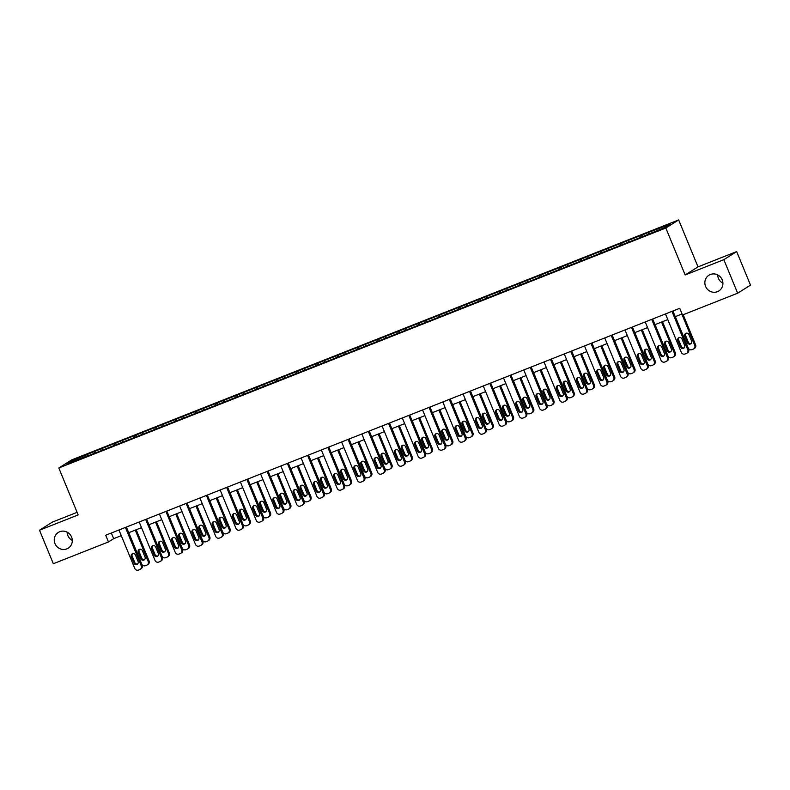 <?xml version="1.0" encoding="UTF-8"?>
<svg xmlns="http://www.w3.org/2000/svg" width="790" height="790" viewBox="0 0 790 790"><rect width="100%" height="100%" fill="white"/><g stroke="black" fill="none" stroke-linecap="round" stroke-linejoin="round"><path stroke-width="1.19" d="M72.305 540.399A9.292 8.917 57.8 0 1 67.101 532.124M71.584 537.022A9.292 8.917 57.8 0 1 68.226 548.171A9.292 8.917 57.8 0 1 54.974 543.589A9.292 8.917 57.8 0 1 58.322 532.44A9.292 8.917 57.8 0 1 71.584 537.022M722.899 283.195A9.292 8.917 57.8 0 1 717.695 274.93M722.188 279.818A9.292 8.917 57.8 0 1 718.831 290.967A9.292 8.917 57.8 0 1 705.579 286.385A9.292 8.917 57.8 0 1 708.926 275.236A9.292 8.917 57.8 0 1 722.188 279.818M77.104 512.335L52.338 522.121L39.5 530.208L53.325 563.734L108.467 541.94L113.671 538.662L121.275 535.66M678.659 219.926L71.663 459.899L58.816 467.976L665.822 228.014L678.659 219.926L698.014 266.872L685.167 274.959L723.837 259.673L736.675 251.585L698.014 266.872M736.675 251.585L750.5 285.121L737.663 293.199L723.837 259.673M89.122 455.405L642.003 236.842L665.328 227.322L670.601 224.005L649.805 231.924L642.023 235.005L642.616 236.457M88.944 455.188L66.883 463.908L72.157 460.58L95.481 451.07L96.084 452.512M642.023 235.005L95.481 451.07M737.663 293.199L682.511 315.003L679.746 308.298L105.702 535.235L108.467 541.94M101.999 448.789L102.157 449.964M114.461 443.862L114.649 445.313M122.243 440.781L122.401 441.956M134.705 435.863L134.893 437.314M142.486 432.782L142.644 433.957M154.949 427.854L155.136 429.316M162.73 424.783L162.888 425.948M175.183 419.855L175.38 421.307M182.974 416.774L183.122 417.95M195.426 411.857L195.624 413.308M203.218 408.776L203.366 409.951M215.67 403.848L215.868 405.31M223.452 400.767L223.609 401.942M235.914 395.849L236.101 397.301M243.695 392.768L243.853 393.943M256.157 387.841L256.345 389.302M263.939 384.769L264.097 385.945M276.401 379.842L276.589 381.303M284.183 376.761L284.341 377.936M296.635 371.843L296.833 373.295M304.426 368.762L304.575 369.937M316.879 363.834L317.076 365.296M324.67 360.763L324.818 361.938M337.123 355.836L337.32 357.297M344.904 352.755L345.062 353.93M357.366 347.837L357.554 349.289M365.148 344.756L365.306 345.931M377.61 339.828L377.798 341.29M385.392 336.757L385.55 337.932M397.854 331.83L398.041 333.281M405.635 328.749L405.793 329.924M418.088 323.831L418.285 325.282M425.879 320.75L426.027 321.925M438.332 315.822L438.529 317.284M446.123 312.751L446.271 313.916M458.575 307.824L458.773 309.275M466.357 304.743L466.515 305.918M478.819 299.825L479.007 301.276M486.601 296.744L486.759 297.919M499.063 291.816L499.25 293.278M506.844 288.735L507.002 289.91M519.307 283.817L519.494 285.269M527.088 280.736L527.246 281.912M539.54 275.809L539.738 277.27M547.332 272.738L547.48 273.913M559.784 267.81L559.982 269.272M567.576 264.729L567.724 265.904M580.028 259.811L580.225 261.263M587.809 256.73L587.967 257.905M600.272 251.803L600.459 253.264M608.053 248.732L608.211 249.907M620.515 243.804L620.703 245.265M628.297 240.723L628.455 241.898M640.759 235.805L640.947 237.257M648.541 232.724L648.699 233.899M39.5 530.208L78.171 514.922L58.816 467.976M685.167 274.959L665.822 228.014M128.701 532.717L141.509 527.651M148.945 524.718L161.753 519.652M169.179 516.719L181.996 511.653M189.422 508.711L202.24 503.645M209.666 500.712L222.484 495.646M229.91 492.713L242.728 487.647M250.154 484.704L262.961 479.639M270.397 476.706L283.205 471.64M290.631 468.697L303.449 463.631M310.875 460.698L323.693 455.632M331.119 452.7L343.936 447.634M351.362 444.691L364.18 439.625M371.606 436.692L384.414 431.626M391.85 428.694L404.658 423.628M412.084 420.685L424.901 415.619M432.328 412.686L445.145 407.62M452.571 404.687L465.389 399.622M472.815 396.679L485.633 391.613M493.059 388.68L505.867 383.614M513.303 380.681L526.11 375.615M533.536 372.673L546.354 367.607M553.78 364.674L566.598 359.608M574.024 356.675L586.842 351.599M594.268 348.666L607.085 343.601M614.511 340.668L627.319 335.602M634.755 332.659L647.563 327.593M654.989 324.66L667.807 319.594M675.233 316.662L682.076 313.956M72.157 460.58L73.292 461.37M94.217 451.86L94.415 453.322M111.341 533.003L113.671 538.662M621.779 243.004L622.372 244.456M601.536 251.013L602.138 252.454M581.292 259.011L581.894 260.463M561.058 267.01L561.65 268.462M540.814 275.019L541.407 276.46M520.571 283.018L521.163 284.469M500.327 291.016L500.919 292.468M480.083 299.025L480.685 300.467M459.839 307.024L460.442 308.475M439.605 315.022L440.198 316.474M419.362 323.031L419.954 324.473M399.118 331.03L399.71 332.481M378.874 339.038L379.467 340.48M358.63 347.037L359.233 348.489M338.387 355.036L338.989 356.488M318.153 363.045L318.745 364.486M297.909 371.043L298.501 372.495M277.665 379.042L278.258 380.494M257.422 387.051L258.014 388.492M237.178 395.049L237.78 396.501M216.934 403.048L217.536 404.5M196.7 411.057L197.293 412.499M176.456 419.056L177.049 420.507M156.213 427.054L156.805 428.506M135.969 435.063L136.561 436.505M115.725 443.062L116.328 444.513M671.964 311.369L687.794 349.792A2.903 2.785 -122.2 0 1 686.303 353.495L685.009 354.009A2.903 2.785 -122.2 0 1 681.306 352.35L665.476 313.936M686.747 353.268L687.616 352.725A2.903 2.785 57.8 0 0 688.663 349.239L672.902 311.003M684.644 345.418A2.321 2.232 57.8 0 1 683.804 348.212A2.321 2.232 57.8 0 1 680.486 347.067L677.83 340.628A2.321 2.232 57.8 0 1 678.669 337.834A2.321 2.232 57.8 0 1 681.987 338.979L684.644 345.418M684.199 347.886A2.321 2.232 57.8 0 1 681.355 346.514L678.699 340.075A2.321 2.232 57.8 0 1 679.133 337.616M681.81 314.055L694.736 345.418A2.903 2.785 -122.2 0 1 693.245 349.131L691.951 349.644A2.903 2.785 -122.2 0 1 688.248 347.985L675.322 316.622M683.182 314.736L695.605 344.875A2.903 2.785 57.8 0 1 694.558 348.36L693.689 348.904M686.076 333.252A2.321 2.232 -122.2 0 0 685.641 335.71L688.297 342.149A2.321 2.232 -122.2 0 0 691.141 343.512M691.576 341.053L688.929 334.614A2.321 2.232 -122.2 0 0 685.611 333.469A2.321 2.232 -122.2 0 0 684.772 336.254L687.428 342.692A2.321 2.232 -122.2 0 0 690.746 343.838A2.321 2.232 -122.2 0 0 691.576 341.053M651.72 319.377L667.55 357.791A2.903 2.785 -122.2 0 1 666.069 361.494L664.765 362.008A2.903 2.785 -122.2 0 1 661.062 360.359L645.232 321.945M666.503 361.277L667.372 360.724A2.903 2.785 57.8 0 0 668.419 357.248L652.659 319.002M664.4 353.426A2.321 2.232 57.8 0 1 663.561 356.211A2.321 2.232 57.8 0 1 660.243 355.066L657.586 348.627A2.321 2.232 57.8 0 1 658.426 345.842A2.321 2.232 57.8 0 1 661.744 346.988L664.4 353.426M663.956 355.885A2.321 2.232 57.8 0 1 661.112 354.522L658.455 348.084A2.321 2.232 57.8 0 1 658.899 345.615M631.477 327.376L647.316 365.79A2.903 2.785 -122.2 0 1 645.825 369.503L644.521 370.016A2.903 2.785 -122.2 0 1 640.828 368.357L624.989 329.944M646.269 369.276L647.129 368.733A2.903 2.785 57.8 0 0 648.175 365.247L632.415 327.011M644.156 361.425A2.321 2.232 57.8 0 1 643.317 364.21A2.321 2.232 57.8 0 1 639.999 363.064L637.352 356.626A2.321 2.232 57.8 0 1 638.192 353.841A2.321 2.232 57.8 0 1 641.5 354.987L644.156 361.425M643.722 363.884A2.321 2.232 57.8 0 1 640.868 362.521L638.221 356.083A2.321 2.232 57.8 0 1 638.656 353.624M661.566 322.063L674.492 353.416A2.903 2.785 -122.2 0 1 673.011 357.129L671.707 357.643A2.903 2.785 -122.2 0 1 668.004 355.984L655.078 324.621M662.514 321.688L675.361 352.873A2.903 2.785 57.8 0 1 674.314 356.359L673.445 356.902M665.842 341.25A2.321 2.232 -122.2 0 0 665.397 343.709L668.054 350.148A2.321 2.232 -122.2 0 0 670.898 351.52M671.342 349.052L668.686 342.613A2.321 2.232 -122.2 0 0 665.368 341.468A2.321 2.232 -122.2 0 0 664.528 344.262L667.185 350.691A2.321 2.232 -122.2 0 0 670.503 351.836A2.321 2.232 -122.2 0 0 671.342 349.052M641.332 330.062L654.258 361.425A2.903 2.785 -122.2 0 1 652.767 365.128L651.464 365.642A2.903 2.785 -122.2 0 1 647.77 363.993L634.844 332.63M642.27 329.687L655.117 360.872A2.903 2.785 57.8 0 1 654.071 364.358L653.202 364.911M645.598 349.249A2.321 2.232 -122.2 0 0 645.154 351.718L647.81 358.147A2.321 2.232 -122.2 0 0 650.654 359.519M651.098 357.06L648.442 350.622A2.321 2.232 -122.2 0 0 645.124 349.476A2.321 2.232 -122.2 0 0 644.294 352.261L646.941 358.7A2.321 2.232 -122.2 0 0 650.259 359.845A2.321 2.232 -122.2 0 0 651.098 357.06M611.233 335.375L627.072 373.798A2.903 2.785 -122.2 0 1 625.581 377.501L624.288 378.015A2.903 2.785 -122.2 0 1 620.585 376.356L604.745 337.942M626.026 377.274L626.895 376.731A2.903 2.785 57.8 0 0 627.941 373.245L612.181 335.009M623.912 369.424A2.321 2.232 57.8 0 1 623.073 372.218A2.321 2.232 57.8 0 1 619.765 371.073L617.108 364.634A2.321 2.232 57.8 0 1 617.948 361.84A2.321 2.232 57.8 0 1 621.256 362.995L623.912 369.424M623.478 371.893A2.321 2.232 57.8 0 1 620.624 370.52L617.977 364.081A2.321 2.232 57.8 0 1 618.412 361.623M590.999 343.383L606.829 381.797A2.903 2.785 -122.2 0 1 605.337 385.51L604.044 386.014A2.903 2.785 -122.2 0 1 600.341 384.365L584.511 345.951M605.782 385.283L606.651 384.74A2.903 2.785 57.8 0 0 607.698 381.254L591.937 343.008M603.669 377.432A2.321 2.232 57.8 0 1 602.829 380.217A2.321 2.232 57.8 0 1 599.521 379.072L596.865 372.633A2.321 2.232 57.8 0 1 597.704 369.848A2.321 2.232 57.8 0 1 601.012 370.994L603.669 377.432M603.234 379.891A2.321 2.232 57.8 0 1 600.39 378.529L597.734 372.09A2.321 2.232 57.8 0 1 598.168 369.631M570.755 351.382L586.585 389.796A2.903 2.785 -122.2 0 1 585.094 393.509L583.8 394.022A2.903 2.785 -122.2 0 1 580.097 392.363L564.267 353.95M585.538 393.282L586.407 392.739A2.903 2.785 57.8 0 0 587.454 389.253L571.693 351.017M583.425 385.431A2.321 2.232 57.8 0 1 582.586 388.216A2.321 2.232 57.8 0 1 579.277 387.07L576.621 380.632A2.321 2.232 57.8 0 1 577.46 377.847A2.321 2.232 57.8 0 1 580.778 378.993L583.425 385.431M582.99 387.89A2.321 2.232 57.8 0 1 580.146 386.527L577.49 380.089A2.321 2.232 57.8 0 1 577.925 377.63M621.088 338.061L634.014 369.424A2.903 2.785 -122.2 0 1 632.523 373.137L631.22 373.65A2.903 2.785 -122.2 0 1 627.527 371.991L614.6 340.628M622.026 337.695L634.884 368.881A2.903 2.785 57.8 0 1 633.827 372.366L632.968 372.91M625.354 357.258A2.321 2.232 -122.2 0 0 624.92 359.717L627.566 366.155A2.321 2.232 -122.2 0 0 630.42 367.518M630.855 365.059L628.198 358.621A2.321 2.232 -122.2 0 0 624.89 357.475A2.321 2.232 -122.2 0 0 624.051 360.26L626.697 366.698A2.321 2.232 -122.2 0 0 630.015 367.844A2.321 2.232 -122.2 0 0 630.855 365.059M600.844 346.069L613.771 377.423A2.903 2.785 -122.2 0 1 612.28 381.135L610.986 381.649A2.903 2.785 -122.2 0 1 607.283 379.99L594.356 348.637M601.783 345.694L614.64 376.879A2.903 2.785 57.8 0 1 613.593 380.365L612.724 380.908M605.11 365.257A2.321 2.232 -122.2 0 0 604.676 367.715L607.322 374.154A2.321 2.232 -122.2 0 0 610.176 375.526M610.611 373.058L607.954 366.619A2.321 2.232 -122.2 0 0 604.646 365.474A2.321 2.232 -122.2 0 0 603.807 368.268L606.463 374.707A2.321 2.232 -122.2 0 0 609.771 375.852A2.321 2.232 -122.2 0 0 610.611 373.058M580.601 354.068L593.527 385.431A2.903 2.785 -122.2 0 1 592.036 389.134L590.742 389.648A2.903 2.785 -122.2 0 1 587.039 387.999L574.113 356.636M581.539 353.703L594.396 384.888A2.903 2.785 57.8 0 1 593.349 388.364L592.48 388.917M584.867 373.255A2.321 2.232 -122.2 0 0 584.432 375.724L587.088 382.163A2.321 2.232 -122.2 0 0 589.933 383.525M590.367 381.066L587.721 374.628A2.321 2.232 -122.2 0 0 584.403 373.482A2.321 2.232 -122.2 0 0 583.563 376.267L586.22 382.706A2.321 2.232 -122.2 0 0 589.528 383.851A2.321 2.232 -122.2 0 0 590.367 381.066M560.357 362.077L573.283 393.43A2.903 2.785 -122.2 0 1 571.792 397.143L570.499 397.656A2.903 2.785 -122.2 0 1 566.795 395.997L553.869 364.634M561.295 361.702L574.152 392.887A2.903 2.785 57.8 0 1 573.106 396.373L572.237 396.916M564.623 381.264A2.321 2.232 -122.2 0 0 564.188 383.723L566.845 390.161A2.321 2.232 -122.2 0 0 569.689 391.524M570.123 389.065L567.477 382.627A2.321 2.232 -122.2 0 0 564.159 381.481A2.321 2.232 -122.2 0 0 563.319 384.266L565.976 390.704A2.321 2.232 -122.2 0 0 569.294 391.85A2.321 2.232 -122.2 0 0 570.123 389.065M540.113 370.076L553.039 401.438A2.903 2.785 -122.2 0 1 551.558 405.142L550.255 405.655A2.903 2.785 -122.2 0 1 546.552 403.996L533.625 372.643M541.061 369.7L553.909 400.885A2.903 2.785 57.8 0 1 552.862 404.371L551.993 404.915M544.389 389.263A2.321 2.232 -122.2 0 0 543.945 391.722L546.601 398.16A2.321 2.232 -122.2 0 0 549.445 399.533M549.889 397.064L547.233 390.625A2.321 2.232 -122.2 0 0 543.915 389.48A2.321 2.232 -122.2 0 0 543.076 392.275L545.732 398.713A2.321 2.232 -122.2 0 0 549.05 399.859A2.321 2.232 -122.2 0 0 549.889 397.064M519.879 378.074L532.806 409.437A2.903 2.785 -122.2 0 1 531.314 413.14L530.011 413.654A2.903 2.785 -122.2 0 1 526.318 412.005L513.391 380.642M520.817 377.709L533.665 408.894A2.903 2.785 57.8 0 1 532.618 412.37L531.749 412.923M524.145 397.261A2.321 2.232 -122.2 0 0 523.701 399.73L526.357 406.169A2.321 2.232 -122.2 0 0 529.201 407.531M529.646 405.072L526.989 398.634A2.321 2.232 -122.2 0 0 523.671 397.488A2.321 2.232 -122.2 0 0 522.842 400.273L525.488 406.712A2.321 2.232 -122.2 0 0 528.806 407.857A2.321 2.232 -122.2 0 0 529.646 405.072M499.635 386.083L512.562 417.436A2.903 2.785 -122.2 0 1 511.071 421.149L509.767 421.663A2.903 2.785 -122.2 0 1 506.074 420.004L493.148 388.641M500.574 385.708L513.431 416.893A2.903 2.785 57.8 0 1 512.374 420.379L511.515 420.922M503.901 405.27A2.321 2.232 -122.2 0 0 503.467 407.729L506.113 414.167A2.321 2.232 -122.2 0 0 508.967 415.53M509.402 413.071L506.745 406.633A2.321 2.232 -122.2 0 0 503.437 405.487A2.321 2.232 -122.2 0 0 502.598 408.272L505.245 414.711A2.321 2.232 -122.2 0 0 508.562 415.856A2.321 2.232 -122.2 0 0 509.402 413.071M479.392 394.082L492.318 425.445A2.903 2.785 -122.2 0 1 490.827 429.148L489.533 429.661A2.903 2.785 -122.2 0 1 485.83 428.002L472.904 396.649M480.33 393.706L493.187 424.892A2.903 2.785 57.8 0 1 492.14 428.378L491.271 428.921M483.658 413.269A2.321 2.232 -122.2 0 0 483.223 415.728L485.87 422.166A2.321 2.232 -122.2 0 0 488.724 423.539M489.158 421.07L486.502 414.632A2.321 2.232 -122.2 0 0 483.194 413.486A2.321 2.232 -122.2 0 0 482.354 416.281L485.011 422.719A2.321 2.232 -122.2 0 0 488.319 423.865A2.321 2.232 -122.2 0 0 489.158 421.07M459.148 402.08L472.074 433.443A2.903 2.785 -122.2 0 1 470.583 437.156L469.29 437.66A2.903 2.785 -122.2 0 1 465.587 436.011L452.66 404.648M460.086 401.715L472.943 432.9A2.903 2.785 57.8 0 1 471.897 436.386L471.028 436.929M463.414 421.268A2.321 2.232 -122.2 0 0 462.979 423.736L465.636 430.175A2.321 2.232 -122.2 0 0 468.48 431.538M468.914 429.079L466.268 422.64A2.321 2.232 -122.2 0 0 462.95 421.495A2.321 2.232 -122.2 0 0 462.111 424.279L464.767 430.718A2.321 2.232 -122.2 0 0 468.075 431.863A2.321 2.232 -122.2 0 0 468.914 429.079M438.904 410.089L451.831 441.442A2.903 2.785 -122.2 0 1 450.34 445.155L449.046 445.669A2.903 2.785 -122.2 0 1 445.343 444.01L432.416 412.647M439.842 409.714L452.7 440.899A2.903 2.785 57.8 0 1 451.653 444.385L450.784 444.928M443.17 429.276A2.321 2.232 -122.2 0 0 442.736 431.735L445.392 438.174A2.321 2.232 -122.2 0 0 448.236 439.536M448.671 437.077L446.024 430.639A2.321 2.232 -122.2 0 0 442.706 429.493A2.321 2.232 -122.2 0 0 441.867 432.278L444.523 438.717A2.321 2.232 -122.2 0 0 447.841 439.862A2.321 2.232 -122.2 0 0 448.671 437.077M418.661 418.088L431.587 449.451A2.903 2.785 -122.2 0 1 430.106 453.154L428.802 453.667A2.903 2.785 -122.2 0 1 425.099 452.008L412.173 420.655M419.609 417.713L432.456 448.898A2.903 2.785 57.8 0 1 431.409 452.384L430.54 452.937M422.936 437.275A2.321 2.232 -122.2 0 0 422.492 439.734L425.148 446.172A2.321 2.232 -122.2 0 0 427.992 447.545M428.437 445.076L425.78 438.648A2.321 2.232 -122.2 0 0 422.462 437.502A2.321 2.232 -122.2 0 0 421.623 440.287L424.279 446.725A2.321 2.232 -122.2 0 0 427.597 447.871A2.321 2.232 -122.2 0 0 428.437 445.076M398.427 426.087L411.353 457.45A2.903 2.785 -122.2 0 1 409.862 461.163L408.558 461.676A2.903 2.785 -122.2 0 1 404.865 460.017L391.939 428.654M399.365 425.721L412.212 456.906A2.903 2.785 57.8 0 1 411.165 460.392L410.296 460.935M402.693 445.284A2.321 2.232 -122.2 0 0 402.248 447.742L404.905 454.181A2.321 2.232 -122.2 0 0 407.749 455.544M408.193 453.085L405.537 446.646A2.321 2.232 -122.2 0 0 402.219 445.501A2.321 2.232 -122.2 0 0 401.389 448.286L404.036 454.724A2.321 2.232 -122.2 0 0 407.354 455.87A2.321 2.232 -122.2 0 0 408.193 453.085M378.183 434.095L391.109 465.448A2.903 2.785 -122.2 0 1 389.618 469.161L388.315 469.675A2.903 2.785 -122.2 0 1 384.621 468.016L371.695 436.653M379.121 433.72L391.978 464.905A2.903 2.785 57.8 0 1 390.922 468.391L390.062 468.934M382.449 453.282A2.321 2.232 -122.2 0 0 382.014 455.741L384.661 462.18A2.321 2.232 -122.2 0 0 387.515 463.542M387.949 461.084L385.293 454.645A2.321 2.232 -122.2 0 0 381.985 453.5A2.321 2.232 -122.2 0 0 381.145 456.294L383.792 462.723A2.321 2.232 -122.2 0 0 387.11 463.868A2.321 2.232 -122.2 0 0 387.949 461.084M357.939 442.094L370.865 473.457A2.903 2.785 -122.2 0 1 369.374 477.16L368.081 477.674A2.903 2.785 -122.2 0 1 364.378 476.015L351.451 444.661M358.877 441.719L371.735 472.904A2.903 2.785 57.8 0 1 370.688 476.39L369.819 476.943M362.205 461.281A2.321 2.232 -122.2 0 0 361.771 463.75L364.417 470.178A2.321 2.232 -122.2 0 0 367.271 471.551M367.706 469.092L365.049 462.654A2.321 2.232 -122.2 0 0 361.741 461.508A2.321 2.232 -122.2 0 0 360.902 464.293L363.558 470.731A2.321 2.232 -122.2 0 0 366.866 471.877A2.321 2.232 -122.2 0 0 367.706 469.092M337.695 450.093L350.622 481.456A2.903 2.785 -122.2 0 1 349.131 485.169L347.837 485.682A2.903 2.785 -122.2 0 1 344.134 484.023L331.207 452.66M338.634 449.727L351.491 480.913A2.903 2.785 57.8 0 1 350.444 484.398L349.575 484.942M341.961 469.29A2.321 2.232 -122.2 0 0 341.527 471.749L344.183 478.187A2.321 2.232 -122.2 0 0 347.027 479.55M347.462 477.091L344.815 470.652A2.321 2.232 -122.2 0 0 341.497 469.507A2.321 2.232 -122.2 0 0 340.658 472.292L343.314 478.73A2.321 2.232 -122.2 0 0 346.622 479.876A2.321 2.232 -122.2 0 0 347.462 477.091M317.452 458.101L330.378 489.454A2.903 2.785 -122.2 0 1 328.887 493.167L327.593 493.681A2.903 2.785 -122.2 0 1 323.89 492.022L310.964 460.669M318.39 457.726L331.247 488.911A2.903 2.785 57.8 0 1 330.2 492.397L329.331 492.94M321.718 477.288A2.321 2.232 -122.2 0 0 321.283 479.747L323.94 486.186A2.321 2.232 -122.2 0 0 326.784 487.558M327.218 485.09L324.572 478.651A2.321 2.232 -122.2 0 0 321.254 477.506A2.321 2.232 -122.2 0 0 320.414 480.3L323.071 486.739A2.321 2.232 -122.2 0 0 326.389 487.884A2.321 2.232 -122.2 0 0 327.218 485.09M297.208 466.1L310.134 497.463A2.903 2.785 -122.2 0 1 308.653 501.166L307.35 501.68A2.903 2.785 -122.2 0 1 303.646 500.031L290.72 468.668M298.156 465.735L311.003 496.92A2.903 2.785 57.8 0 1 309.957 500.396L309.088 500.949M301.484 485.287A2.321 2.232 -122.2 0 0 301.039 487.756L303.696 494.194A2.321 2.232 -122.2 0 0 306.54 495.557M306.984 493.098L304.328 486.66A2.321 2.232 -122.2 0 0 301.01 485.514A2.321 2.232 -122.2 0 0 300.17 488.299L302.827 494.738A2.321 2.232 -122.2 0 0 306.145 495.883A2.321 2.232 -122.2 0 0 306.984 493.098M276.974 474.109L289.9 505.462A2.903 2.785 -122.2 0 1 288.409 509.175L287.106 509.688A2.903 2.785 -122.2 0 1 283.413 508.029L270.486 476.666M277.912 473.733L290.76 504.919A2.903 2.785 57.8 0 1 289.713 508.405L288.844 508.948M281.24 493.296A2.321 2.232 -122.2 0 0 280.796 495.755L283.452 502.193A2.321 2.232 -122.2 0 0 286.296 503.556M286.74 501.097L284.084 494.659A2.321 2.232 -122.2 0 0 280.766 493.513A2.321 2.232 -122.2 0 0 279.937 496.298L282.583 502.736A2.321 2.232 -122.2 0 0 285.901 503.882A2.321 2.232 -122.2 0 0 286.74 501.097M256.73 482.107L269.657 513.47A2.903 2.785 -122.2 0 1 268.166 517.174L266.862 517.687A2.903 2.785 -122.2 0 1 263.169 516.028L250.242 484.675M257.668 481.732L270.526 512.917A2.903 2.785 57.8 0 1 269.469 516.403L268.61 516.946M260.996 501.295A2.321 2.232 -122.2 0 0 260.562 503.753L263.208 510.192A2.321 2.232 -122.2 0 0 266.062 511.565M266.497 509.096L263.84 502.657A2.321 2.232 -122.2 0 0 260.532 501.512A2.321 2.232 -122.2 0 0 259.693 504.306L262.339 510.745A2.321 2.232 -122.2 0 0 265.657 511.89A2.321 2.232 -122.2 0 0 266.497 509.096M550.512 359.391L566.341 397.805A2.903 2.785 -122.2 0 1 564.85 401.508L563.556 402.021A2.903 2.785 -122.2 0 1 559.853 400.362L544.024 361.948M565.294 401.29L566.163 400.737A2.903 2.785 57.8 0 0 567.21 397.251L551.45 359.016M563.191 393.44A2.321 2.232 57.8 0 1 562.352 396.225A2.321 2.232 57.8 0 1 559.034 395.079L556.377 388.641A2.321 2.232 57.8 0 1 557.217 385.856A2.321 2.232 57.8 0 1 560.535 387.001L563.191 393.44M562.747 395.899A2.321 2.232 57.8 0 1 559.903 394.526L557.246 388.088A2.321 2.232 57.8 0 1 557.681 385.629M530.268 367.39L546.097 405.803A2.903 2.785 -122.2 0 1 544.616 409.516L543.313 410.03A2.903 2.785 -122.2 0 1 539.61 408.371L523.78 369.957M545.051 409.289L545.92 408.746A2.903 2.785 57.8 0 0 546.966 405.26L531.206 367.014M542.947 401.438A2.321 2.232 57.8 0 1 542.108 404.223A2.321 2.232 57.8 0 1 538.79 403.078L536.134 396.639A2.321 2.232 57.8 0 1 536.973 393.854A2.321 2.232 57.8 0 1 540.291 395L542.947 401.438M542.503 403.897A2.321 2.232 57.8 0 1 539.659 402.535L537.002 396.096A2.321 2.232 57.8 0 1 537.447 393.637M510.024 375.388L525.864 413.802A2.903 2.785 -122.2 0 1 524.372 417.515L523.069 418.029A2.903 2.785 -122.2 0 1 519.376 416.37L503.536 377.956M524.817 417.288L525.676 416.745A2.903 2.785 57.8 0 0 526.723 413.259L510.962 375.023M522.704 409.437A2.321 2.232 57.8 0 1 521.864 412.232A2.321 2.232 57.8 0 1 518.546 411.077L515.9 404.648A2.321 2.232 57.8 0 1 516.739 401.853A2.321 2.232 57.8 0 1 520.047 402.999L522.704 409.437M522.269 411.906A2.321 2.232 57.8 0 1 519.415 410.533L516.769 404.095A2.321 2.232 57.8 0 1 517.203 401.636M489.78 383.397L505.62 421.811A2.903 2.785 -122.2 0 1 504.129 425.514L502.835 426.027A2.903 2.785 -122.2 0 1 499.132 424.378L483.292 385.954M504.573 425.297L505.442 424.744A2.903 2.785 57.8 0 0 506.489 421.258L490.728 383.022M502.46 417.446A2.321 2.232 57.8 0 1 501.62 420.231A2.321 2.232 57.8 0 1 498.312 419.085L495.656 412.647A2.321 2.232 57.8 0 1 496.495 409.862A2.321 2.232 57.8 0 1 499.803 411.007L502.46 417.446M502.025 419.905A2.321 2.232 57.8 0 1 499.171 418.532L496.525 412.103A2.321 2.232 57.8 0 1 496.959 409.635M469.546 391.396L485.376 429.809A2.903 2.785 -122.2 0 1 483.885 433.522L482.591 434.036A2.903 2.785 -122.2 0 1 478.888 432.377L463.059 393.963M484.329 433.295L485.198 432.752A2.903 2.785 57.8 0 0 486.245 429.266L470.485 391.02M482.216 425.445A2.321 2.232 57.8 0 1 481.377 428.229A2.321 2.232 57.8 0 1 478.069 427.084L475.412 420.645A2.321 2.232 57.8 0 1 476.252 417.861A2.321 2.232 57.8 0 1 479.56 419.006L482.216 425.445M481.781 427.904A2.321 2.232 57.8 0 1 478.938 426.541L476.281 420.102A2.321 2.232 57.8 0 1 476.716 417.643M449.303 399.394L465.132 437.808A2.903 2.785 -122.2 0 1 463.641 441.521L462.348 442.035A2.903 2.785 -122.2 0 1 458.644 440.376L442.815 401.962M464.086 441.294L464.954 440.751A2.903 2.785 57.8 0 0 466.001 437.265L450.241 399.029M461.972 433.443A2.321 2.232 57.8 0 1 461.133 436.238A2.321 2.232 57.8 0 1 457.825 435.093L455.168 428.654A2.321 2.232 57.8 0 1 456.008 425.859A2.321 2.232 57.8 0 1 459.326 427.005L461.972 433.443M461.538 435.912A2.321 2.232 57.8 0 1 458.694 434.54L456.037 428.101A2.321 2.232 57.8 0 1 456.472 425.642M429.059 407.403L444.889 445.817A2.903 2.785 -122.2 0 1 443.397 449.52L442.104 450.033A2.903 2.785 -122.2 0 1 438.401 448.384L422.571 409.961M443.842 449.303L444.711 448.75A2.903 2.785 57.8 0 0 445.757 445.274L429.997 407.028M441.738 441.452A2.321 2.232 57.8 0 1 440.899 444.237A2.321 2.232 57.8 0 1 437.581 443.091L434.925 436.653A2.321 2.232 57.8 0 1 435.764 433.868A2.321 2.232 57.8 0 1 439.082 435.014L441.738 441.452M441.294 443.911A2.321 2.232 57.8 0 1 438.45 442.548L435.794 436.11A2.321 2.232 57.8 0 1 436.228 433.641M408.815 415.402L424.645 453.816A2.903 2.785 -122.2 0 1 423.163 457.529L421.86 458.042A2.903 2.785 -122.2 0 1 418.157 456.383L402.327 417.969M423.598 457.301L424.467 456.758A2.903 2.785 57.8 0 0 425.514 453.272L409.753 415.026M421.495 449.451A2.321 2.232 57.8 0 1 420.655 452.236A2.321 2.232 57.8 0 1 417.337 451.09L414.681 444.651A2.321 2.232 57.8 0 1 415.52 441.867A2.321 2.232 57.8 0 1 418.838 443.012L421.495 449.451M421.05 451.91A2.321 2.232 57.8 0 1 418.206 450.547L415.55 444.108A2.321 2.232 57.8 0 1 415.994 441.65M388.571 423.401L404.411 461.824A2.903 2.785 -122.2 0 1 402.92 465.527L401.616 466.041A2.903 2.785 -122.2 0 1 397.923 464.382L382.084 425.968M403.364 465.3L404.223 464.757A2.903 2.785 57.8 0 0 405.27 461.271L389.51 423.035M401.251 457.45A2.321 2.232 57.8 0 1 400.412 460.244A2.321 2.232 57.8 0 1 397.094 459.099L394.447 452.66A2.321 2.232 57.8 0 1 395.286 449.865A2.321 2.232 57.8 0 1 398.594 451.011L401.251 457.45M400.816 459.918A2.321 2.232 57.8 0 1 397.963 458.546L395.316 452.107A2.321 2.232 57.8 0 1 395.75 449.648M368.328 431.409L384.167 469.823A2.903 2.785 -122.2 0 1 382.676 473.526L381.382 474.04A2.903 2.785 -122.2 0 1 377.679 472.39L361.84 433.967M383.12 473.309L383.989 472.756A2.903 2.785 57.8 0 0 385.036 469.28L369.276 431.034M381.007 465.458A2.321 2.232 57.8 0 1 380.168 468.243A2.321 2.232 57.8 0 1 376.86 467.097L374.203 460.659A2.321 2.232 57.8 0 1 375.043 457.874A2.321 2.232 57.8 0 1 378.351 459.02L381.007 465.458M380.573 467.917A2.321 2.232 57.8 0 1 377.719 466.554L375.072 460.116A2.321 2.232 57.8 0 1 375.507 457.647M348.094 439.408L363.923 477.822A2.903 2.785 -122.2 0 1 362.432 481.535L361.139 482.048A2.903 2.785 -122.2 0 1 357.435 480.389L341.606 441.975M362.877 481.308L363.746 480.764A2.903 2.785 57.8 0 0 364.792 477.279L349.032 439.043M360.763 473.457A2.321 2.232 57.8 0 1 359.924 476.242A2.321 2.232 57.8 0 1 356.616 475.096L353.959 468.658A2.321 2.232 57.8 0 1 354.799 465.873A2.321 2.232 57.8 0 1 358.107 467.018L360.763 473.457M360.329 475.916A2.321 2.232 57.8 0 1 357.485 474.553L354.829 468.115A2.321 2.232 57.8 0 1 355.263 465.656M327.85 447.407L343.68 485.83A2.903 2.785 -122.2 0 1 342.188 489.533L340.895 490.047A2.903 2.785 -122.2 0 1 337.192 488.388L321.362 449.974M342.633 489.306L343.502 488.763A2.903 2.785 57.8 0 0 344.549 485.277L328.788 447.041M340.52 481.456A2.321 2.232 57.8 0 1 339.68 484.25A2.321 2.232 57.8 0 1 336.372 483.105L333.716 476.666A2.321 2.232 57.8 0 1 334.555 473.872A2.321 2.232 57.8 0 1 337.873 475.027L340.52 481.456M340.085 483.924A2.321 2.232 57.8 0 1 337.241 482.552L334.585 476.113A2.321 2.232 57.8 0 1 335.019 473.654M307.606 455.415L323.436 493.829A2.903 2.785 -122.2 0 1 321.945 497.542L320.651 498.046A2.903 2.785 -122.2 0 1 316.948 496.397L301.118 457.983M322.389 497.315L323.258 496.772A2.903 2.785 57.8 0 0 324.305 493.286L308.544 455.04M320.276 489.464A2.321 2.232 57.8 0 1 319.446 492.249A2.321 2.232 57.8 0 1 316.128 491.103L313.472 484.665A2.321 2.232 57.8 0 1 314.311 481.88A2.321 2.232 57.8 0 1 317.629 483.026L320.276 489.464M319.841 491.923A2.321 2.232 57.8 0 1 316.997 490.56L314.341 484.122A2.321 2.232 57.8 0 1 314.776 481.653M287.363 463.414L303.192 501.828A2.903 2.785 -122.2 0 1 301.711 505.541L300.407 506.054A2.903 2.785 -122.2 0 1 296.704 504.395L280.875 465.982M302.145 505.314L303.014 504.771A2.903 2.785 57.8 0 0 304.061 501.285L288.301 463.049M300.042 497.463A2.321 2.232 57.8 0 1 299.203 500.248A2.321 2.232 57.8 0 1 295.885 499.102L293.228 492.664A2.321 2.232 57.8 0 1 294.068 489.879A2.321 2.232 57.8 0 1 297.386 491.025L300.042 497.463M299.598 499.922A2.321 2.232 57.8 0 1 296.754 498.559L294.097 492.121A2.321 2.232 57.8 0 1 294.542 489.662M267.119 471.423L282.958 509.836A2.903 2.785 -122.2 0 1 281.467 513.539L280.164 514.053A2.903 2.785 -122.2 0 1 276.47 512.394L260.631 473.98M281.912 513.322L282.771 512.769A2.903 2.785 57.8 0 0 283.817 509.283L268.057 471.047M279.798 505.472A2.321 2.232 57.8 0 1 278.959 508.256A2.321 2.232 57.8 0 1 275.641 507.111L272.994 500.672A2.321 2.232 57.8 0 1 273.834 497.888A2.321 2.232 57.8 0 1 277.142 499.033L279.798 505.472M279.364 507.931A2.321 2.232 57.8 0 1 276.51 506.558L273.863 500.119A2.321 2.232 57.8 0 1 274.298 497.661M246.875 479.421L262.715 517.835A2.903 2.785 -122.2 0 1 261.223 521.548L259.93 522.062A2.903 2.785 -122.2 0 1 256.227 520.403L240.387 481.989M261.668 521.321L262.537 520.778A2.903 2.785 57.8 0 0 263.584 517.292L247.823 479.046M259.554 513.47A2.321 2.232 57.8 0 1 258.715 516.255A2.321 2.232 57.8 0 1 255.407 515.11L252.751 508.671A2.321 2.232 57.8 0 1 253.59 505.886A2.321 2.232 57.8 0 1 256.898 507.032L259.554 513.47M259.12 515.929A2.321 2.232 57.8 0 1 256.266 514.567L253.62 508.128A2.321 2.232 57.8 0 1 254.054 505.669M226.641 487.42L242.471 525.834A2.903 2.785 -122.2 0 1 240.98 529.547L239.686 530.06A2.903 2.785 -122.2 0 1 235.983 528.401L220.153 489.988M241.424 529.32L242.293 528.777A2.903 2.785 57.8 0 0 243.34 525.291L227.579 487.055M239.311 521.469A2.321 2.232 57.8 0 1 238.471 524.254A2.321 2.232 57.8 0 1 235.163 523.108L232.507 516.68A2.321 2.232 57.8 0 1 233.346 513.885A2.321 2.232 57.8 0 1 236.654 515.031L239.311 521.469M238.876 523.928A2.321 2.232 57.8 0 1 236.032 522.565L233.376 516.127A2.321 2.232 57.8 0 1 233.81 513.668M206.397 495.429L222.227 533.843A2.903 2.785 -122.2 0 1 220.736 537.546L219.442 538.059A2.903 2.785 -122.2 0 1 215.739 536.4L199.91 497.986M221.18 537.328L222.049 536.775A2.903 2.785 57.8 0 0 223.096 533.289L207.336 495.054M219.067 529.478A2.321 2.232 57.8 0 1 218.228 532.263A2.321 2.232 57.8 0 1 214.919 531.117L212.263 524.679A2.321 2.232 57.8 0 1 213.103 521.894A2.321 2.232 57.8 0 1 216.421 523.039L219.067 529.478M218.633 531.937A2.321 2.232 57.8 0 1 215.789 530.564L213.132 524.135A2.321 2.232 57.8 0 1 213.567 521.667M236.487 490.106L249.413 521.469A2.903 2.785 -122.2 0 1 247.922 525.172L246.628 525.686A2.903 2.785 -122.2 0 1 242.925 524.037L229.999 492.674M237.425 489.741L250.282 520.926A2.903 2.785 57.8 0 1 249.235 524.402L248.366 524.955M240.753 509.293A2.321 2.232 -122.2 0 0 240.318 511.762L242.965 518.201A2.321 2.232 -122.2 0 0 245.818 519.563M246.253 517.104L243.597 510.666A2.321 2.232 -122.2 0 0 240.288 509.52A2.321 2.232 -122.2 0 0 239.449 512.305L242.105 518.744A2.321 2.232 -122.2 0 0 245.414 519.889A2.321 2.232 -122.2 0 0 246.253 517.104M216.243 498.115L229.169 529.468A2.903 2.785 -122.2 0 1 227.678 533.181L226.384 533.694A2.903 2.785 -122.2 0 1 222.681 532.035L209.755 500.672M217.181 497.74L230.038 528.925A2.903 2.785 57.8 0 1 228.991 532.411L228.122 532.954M220.509 517.302A2.321 2.232 -122.2 0 0 220.074 519.761L222.731 526.199A2.321 2.232 -122.2 0 0 225.575 527.562M226.009 525.103L223.363 518.665A2.321 2.232 -122.2 0 0 220.045 517.519A2.321 2.232 -122.2 0 0 219.205 520.304L221.862 526.742A2.321 2.232 -122.2 0 0 225.17 527.888A2.321 2.232 -122.2 0 0 226.009 525.103M186.154 503.428L201.983 541.841A2.903 2.785 -122.2 0 1 200.492 545.554L199.198 546.068A2.903 2.785 -122.2 0 1 195.495 544.409L179.666 505.995M200.936 545.327L201.806 544.784A2.903 2.785 57.8 0 0 202.852 541.298L187.092 503.052M198.823 537.476A2.321 2.232 57.8 0 1 197.994 540.261A2.321 2.232 57.8 0 1 194.676 539.116L192.019 532.677A2.321 2.232 57.8 0 1 192.859 529.893A2.321 2.232 57.8 0 1 196.177 531.038L198.823 537.476M198.389 539.935A2.321 2.232 57.8 0 1 195.545 538.573L192.888 532.134A2.321 2.232 57.8 0 1 193.323 529.675M195.999 506.113L208.925 537.476A2.903 2.785 -122.2 0 1 207.434 541.18L206.141 541.693A2.903 2.785 -122.2 0 1 202.438 540.034L189.511 508.681M196.937 505.738L209.794 536.924A2.903 2.785 57.8 0 1 208.748 540.409L207.879 540.952M200.265 525.301A2.321 2.232 -122.2 0 0 199.831 527.76L202.487 534.198A2.321 2.232 -122.2 0 0 205.331 535.571M205.765 533.102L203.119 526.663A2.321 2.232 -122.2 0 0 199.801 525.518A2.321 2.232 -122.2 0 0 198.962 528.312L201.618 534.751A2.321 2.232 -122.2 0 0 204.936 535.896A2.321 2.232 -122.2 0 0 205.765 533.102M165.91 511.426L181.739 549.84A2.903 2.785 -122.2 0 1 180.258 553.553L178.955 554.067A2.903 2.785 -122.2 0 1 175.252 552.408L159.422 513.994M180.693 553.326L181.562 552.783A2.903 2.785 57.8 0 0 182.608 549.297L166.848 511.061M178.589 545.475A2.321 2.232 57.8 0 1 177.75 548.27A2.321 2.232 57.8 0 1 174.432 547.124L171.776 540.686A2.321 2.232 57.8 0 1 172.615 537.891A2.321 2.232 57.8 0 1 175.933 539.037L178.589 545.475M178.145 547.944A2.321 2.232 57.8 0 1 175.301 546.571L172.645 540.133A2.321 2.232 57.8 0 1 173.089 537.674M175.755 514.112L188.682 545.475A2.903 2.785 -122.2 0 1 187.191 549.178L185.897 549.692A2.903 2.785 -122.2 0 1 182.194 548.043L169.267 516.68M176.703 513.747L189.551 544.932A2.903 2.785 57.8 0 1 188.504 548.408L187.635 548.961M180.031 533.299A2.321 2.232 -122.2 0 0 179.587 535.768L182.243 542.207A2.321 2.232 -122.2 0 0 185.087 543.569M185.531 541.111L182.875 534.672A2.321 2.232 -122.2 0 0 179.557 533.526A2.321 2.232 -122.2 0 0 178.718 536.311L181.374 542.75A2.321 2.232 -122.2 0 0 184.692 543.895A2.321 2.232 -122.2 0 0 185.531 541.111M145.666 519.435L161.506 557.849A2.903 2.785 -122.2 0 1 160.014 561.552L158.711 562.065A2.903 2.785 -122.2 0 1 155.018 560.416L139.178 521.993M160.459 561.335L161.318 560.782A2.903 2.785 57.8 0 0 162.365 557.306L146.604 519.06M158.346 553.484A2.321 2.232 57.8 0 1 157.506 556.269A2.321 2.232 57.8 0 1 154.188 555.123L151.542 548.685A2.321 2.232 57.8 0 1 152.371 545.9A2.321 2.232 57.8 0 1 155.689 547.045L158.346 553.484M157.911 555.943A2.321 2.232 57.8 0 1 155.057 554.58L152.411 548.142A2.321 2.232 57.8 0 1 152.845 545.673M155.521 522.121L168.448 553.474A2.903 2.785 -122.2 0 1 166.957 557.187L165.653 557.701A2.903 2.785 -122.2 0 1 161.96 556.042L149.034 524.679M156.459 521.746L169.307 552.931A2.903 2.785 57.8 0 1 168.26 556.417L167.391 556.96M159.787 541.308A2.321 2.232 -122.2 0 0 159.343 543.767L161.999 550.205A2.321 2.232 -122.2 0 0 164.843 551.568M165.288 549.109L162.631 542.671A2.321 2.232 -122.2 0 0 159.313 541.525A2.321 2.232 -122.2 0 0 158.484 544.31L161.13 550.749A2.321 2.232 -122.2 0 0 164.448 551.894A2.321 2.232 -122.2 0 0 165.288 549.109M125.422 527.434L141.262 565.847A2.903 2.785 -122.2 0 1 139.771 569.56L138.477 570.074A2.903 2.785 -122.2 0 1 134.774 568.415L118.934 530.001M140.215 569.333L141.084 568.79A2.903 2.785 57.8 0 0 142.131 565.304L126.37 527.058M138.102 561.483A2.321 2.232 57.8 0 1 137.263 564.267A2.321 2.232 57.8 0 1 133.954 563.122L131.298 556.683A2.321 2.232 57.8 0 1 132.137 553.899A2.321 2.232 57.8 0 1 135.446 555.044L138.102 561.483M137.667 563.942A2.321 2.232 57.8 0 1 134.814 562.579L132.167 556.14A2.321 2.232 57.8 0 1 132.602 553.681M135.278 530.12L148.204 561.483A2.903 2.785 -122.2 0 1 146.713 565.186L145.409 565.699A2.903 2.785 -122.2 0 1 141.716 564.04L128.79 532.687M136.216 529.744L149.073 560.93A2.903 2.785 57.8 0 1 148.016 564.415L147.157 564.969M139.544 549.307A2.321 2.232 -122.2 0 0 139.109 551.766L141.756 558.204A2.321 2.232 -122.2 0 0 144.609 559.577M145.044 557.108L142.388 550.679A2.321 2.232 -122.2 0 0 139.079 549.534A2.321 2.232 -122.2 0 0 138.24 552.319L140.887 558.757A2.321 2.232 -122.2 0 0 144.205 559.903A2.321 2.232 -122.2 0 0 145.044 557.108M688.663 349.239L687.794 349.792M680.486 347.067L681.355 346.514M677.83 340.628L678.699 340.075M694.736 345.418L695.605 344.875M688.297 342.149L687.428 342.692M685.641 335.71L684.772 336.254M668.419 357.248L667.55 357.791M660.243 355.066L661.112 354.522M657.586 348.627L658.455 348.084M648.175 365.247L647.316 365.79M639.999 363.064L640.868 362.521M637.352 356.626L638.221 356.083M674.492 353.416L675.361 352.873M668.054 350.148L667.185 350.691M665.397 343.709L664.528 344.262M654.258 361.425L655.117 360.872M647.81 358.147L646.941 358.7M645.154 351.718L644.294 352.261M627.941 373.245L627.072 373.798M619.765 371.073L620.624 370.52M617.108 364.634L617.977 364.081M607.698 381.254L606.829 381.797M599.521 379.072L600.39 378.529M596.865 372.633L597.734 372.09M587.454 389.253L586.585 389.796M579.277 387.07L580.146 386.527M576.621 380.632L577.49 380.089M634.014 369.424L634.884 368.881M627.566 366.155L626.697 366.698M624.92 359.717L624.051 360.26M613.771 377.423L614.64 376.879M607.322 374.154L606.463 374.707M604.676 367.715L603.807 368.268M593.527 385.431L594.396 384.888M587.088 382.163L586.22 382.706M584.432 375.724L583.563 376.267M573.283 393.43L574.152 392.887M566.845 390.161L565.976 390.704M564.188 383.723L563.319 384.266M553.039 401.438L553.909 400.885M546.601 398.16L545.732 398.713M543.945 391.722L543.076 392.275M532.806 409.437L533.665 408.894M526.357 406.169L525.488 406.712M523.701 399.73L522.842 400.273M512.562 417.436L513.431 416.893M506.113 414.167L505.245 414.711M503.467 407.729L502.598 408.272M492.318 425.445L493.187 424.892M485.87 422.166L485.011 422.719M483.223 415.728L482.354 416.281M472.074 433.443L472.943 432.9M465.636 430.175L464.767 430.718M462.979 423.736L462.111 424.279M451.831 441.442L452.7 440.899M445.392 438.174L444.523 438.717M442.736 431.735L441.867 432.278M431.587 449.451L432.456 448.898M425.148 446.172L424.279 446.725M422.492 439.734L421.623 440.287M411.353 457.45L412.212 456.906M404.905 454.181L404.036 454.724M402.248 447.742L401.389 448.286M391.109 465.448L391.978 464.905M384.661 462.18L383.792 462.723M382.014 455.741L381.145 456.294M370.865 473.457L371.735 472.904M364.417 470.178L363.558 470.731M361.771 463.75L360.902 464.293M350.622 481.456L351.491 480.913M344.183 478.187L343.314 478.73M341.527 471.749L340.658 472.292M330.378 489.454L331.247 488.911M323.94 486.186L323.071 486.739M321.283 479.747L320.414 480.3M310.134 497.463L311.003 496.92M303.696 494.194L302.827 494.738M301.039 487.756L300.17 488.299M289.9 505.462L290.76 504.919M283.452 502.193L282.583 502.736M280.796 495.755L279.937 496.298M269.657 513.47L270.526 512.917M263.208 510.192L262.339 510.745M260.562 503.753L259.693 504.306M567.21 397.251L566.341 397.805M559.034 395.079L559.903 394.526M556.377 388.641L557.246 388.088M546.966 405.26L546.097 405.803M538.79 403.078L539.659 402.535M536.134 396.639L537.002 396.096M526.723 413.259L525.864 413.802M518.546 411.077L519.415 410.533M515.9 404.648L516.769 404.095M506.489 421.258L505.62 421.811M498.312 419.085L499.171 418.532M495.656 412.647L496.525 412.103M486.245 429.266L485.376 429.809M478.069 427.084L478.938 426.541M475.412 420.645L476.281 420.102M466.001 437.265L465.132 437.808M457.825 435.093L458.694 434.54M455.168 428.654L456.037 428.101M445.757 445.274L444.889 445.817M437.581 443.091L438.45 442.548M434.925 436.653L435.794 436.11M425.514 453.272L424.645 453.816M417.337 451.09L418.206 450.547M414.681 444.651L415.55 444.108M405.27 461.271L404.411 461.824M397.094 459.099L397.963 458.546M394.447 452.66L395.316 452.107M385.036 469.28L384.167 469.823M376.86 467.097L377.719 466.554M374.203 460.659L375.072 460.116M364.792 477.279L363.923 477.822M356.616 475.096L357.485 474.553M353.959 468.658L354.829 468.115M344.549 485.277L343.68 485.83M336.372 483.105L337.241 482.552M333.716 476.666L334.585 476.113M324.305 493.286L323.436 493.829M316.128 491.103L316.997 490.56M313.472 484.665L314.341 484.122M304.061 501.285L303.192 501.828M295.885 499.102L296.754 498.559M293.228 492.664L294.097 492.121M283.817 509.283L282.958 509.836M275.641 507.111L276.51 506.558M272.994 500.672L273.863 500.119M263.584 517.292L262.715 517.835M255.407 515.11L256.266 514.567M252.751 508.671L253.62 508.128M243.34 525.291L242.471 525.834M235.163 523.108L236.032 522.565M232.507 516.68L233.376 516.127M223.096 533.289L222.227 533.843M214.919 531.117L215.789 530.564M212.263 524.679L213.132 524.135M249.413 521.469L250.282 520.926M242.965 518.201L242.105 518.744M240.318 511.762L239.449 512.305M229.169 529.468L230.038 528.925M222.731 526.199L221.862 526.742M220.074 519.761L219.205 520.304M202.852 541.298L201.983 541.841M194.676 539.116L195.545 538.573M192.019 532.677L192.888 532.134M208.925 537.476L209.794 536.924M202.487 534.198L201.618 534.751M199.831 527.76L198.962 528.312M182.608 549.297L181.739 549.84M174.432 547.124L175.301 546.571M171.776 540.686L172.645 540.133M188.682 545.475L189.551 544.932M182.243 542.207L181.374 542.75M179.587 535.768L178.718 536.311M162.365 557.306L161.506 557.849M154.188 555.123L155.057 554.58M151.542 548.685L152.411 548.142M168.448 553.474L169.307 552.931M161.999 550.205L161.13 550.749M159.343 543.767L158.484 544.31M142.131 565.304L141.262 565.847M133.954 563.122L134.814 562.579M131.298 556.683L132.167 556.14M148.204 561.483L149.073 560.93M141.756 558.204L140.887 558.757M139.109 551.766L138.24 552.319"/></g></svg>
